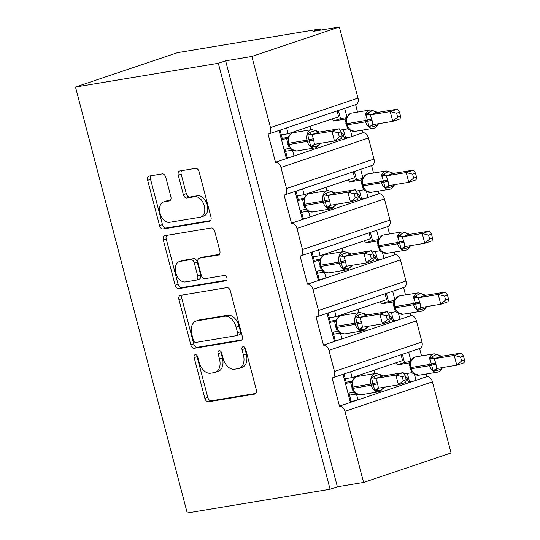 <?xml version="1.0" encoding="UTF-8"?>
<svg xmlns="http://www.w3.org/2000/svg" width="540" height="540" viewBox="0 0 540 540"><rect width="100%" height="100%" fill="white"/><g stroke="black" fill="none" stroke-linecap="round" stroke-linejoin="round"><path stroke-width="0.81" d="M195.264 354.645A2.788 1.809 -108.6 0 0 195.075 354.692A2.788 1.809 -108.6 0 0 194.164 357.629L204.856 398.385A3.976 2.592 -108.6 0 0 208.44 401.794L254.752 394.092A3.976 2.592 -108.6 0 0 255.015 394.031A3.976 2.592 -108.6 0 0 256.318 389.833L245.626 349.076A2.788 1.809 -108.6 0 0 243.115 346.687A2.788 1.809 -108.6 0 0 242.933 346.734A2.788 1.809 -108.6 0 0 242.021 349.67L243.405 354.949A12.731 8.282 -108.6 0 1 239.234 368.381A12.731 8.282 -108.6 0 1 238.39 368.59L234.536 369.232A12.731 8.282 -108.6 0 1 223.081 358.324L221.697 353.052A2.788 1.809 -108.6 0 0 219.193 350.669A2.788 1.809 -108.6 0 0 219.004 350.71A2.788 1.809 -108.6 0 0 218.093 353.653L219.476 358.925A12.731 8.282 -108.6 0 1 215.305 372.357A12.731 8.282 -108.6 0 1 214.468 372.566L210.607 373.207A12.731 8.282 -108.6 0 1 199.152 362.306L197.768 357.028A2.788 1.809 -108.6 0 0 195.264 354.645M196.958 355.442A2.788 1.809 -108.6 0 0 197.08 356.643L207.772 397.406A3.976 2.592 -108.6 0 0 211.356 400.808L255.866 393.41M244.809 347.49A2.788 1.809 -108.6 0 0 244.937 348.692L246.321 353.963L243.405 354.949M220.88 351.466A2.788 1.809 -108.6 0 0 221.009 352.667L222.392 357.946L219.476 358.925M165.787 177.296A3.976 2.592 -108.6 0 0 162.209 173.887L149.216 176.047A3.976 2.592 -108.6 0 0 148.952 176.114A3.976 2.592 -108.6 0 0 147.65 180.313L159.523 225.578A3.976 2.592 -108.6 0 0 163.1 228.98L209.412 221.285A3.976 2.592 -108.6 0 0 209.675 221.218A3.976 2.592 -108.6 0 0 210.978 217.019L199.105 171.754A3.976 2.592 -108.6 0 0 195.527 168.345L179.834 170.957A3.976 2.592 -108.6 0 0 179.57 171.025A3.976 2.592 -108.6 0 0 178.268 175.223L183.344 194.589A3.976 2.592 -108.6 0 0 186.928 197.998L194.71 196.709A10.645 6.926 -108.6 0 1 204.134 205.288A10.645 6.926 -108.6 0 1 200.799 217.053A10.645 6.926 -108.6 0 1 200.09 217.228L169.607 222.298A10.645 6.926 -108.6 0 1 160.178 213.719A10.645 6.926 -108.6 0 1 163.519 201.953A10.645 6.926 -108.6 0 1 164.221 201.778L169.304 200.927A3.976 2.592 -108.6 0 0 169.567 200.867A3.976 2.592 -108.6 0 0 170.869 196.668L165.787 177.296M330.089 489.254L218.335 63.281L75.485 87.028L187.238 513L330.089 489.254L337.379 486.796L363.596 482.436L344.932 411.311A6.082 3.956 -108.6 0 0 339.464 406.107L332.08 377.966A6.082 3.956 71.4 0 0 332.485 377.865A6.082 3.956 71.4 0 0 334.476 371.452L328.941 350.345A6.082 3.956 -108.6 0 0 323.467 345.141L316.089 317A6.082 3.956 71.4 0 0 316.487 316.899A6.082 3.956 71.4 0 0 318.478 310.487L312.944 289.386A6.082 3.956 -108.6 0 0 307.476 284.175L300.091 256.034A6.082 3.956 71.4 0 0 300.497 255.94A6.082 3.956 71.4 0 0 302.488 249.521L296.953 228.42A6.082 3.956 -108.6 0 0 291.485 223.209L284.101 195.075A6.082 3.956 71.4 0 0 284.506 194.974A6.082 3.956 71.4 0 0 286.497 188.554L280.955 167.454A6.082 3.956 -108.6 0 0 275.488 162.243L268.103 134.109A6.082 3.956 71.4 0 0 268.508 134.008A6.082 3.956 71.4 0 0 270.5 127.595L251.843 56.464L339.336 27L313.119 31.361L320.409 28.904L320.726 30.091M180.509 295.346A3.976 2.592 -108.6 0 0 180.245 295.414A3.976 2.592 -108.6 0 0 178.943 299.612L190.822 344.871A3.976 2.592 -108.6 0 0 194.4 348.28L240.712 340.585A3.976 2.592 -108.6 0 0 240.975 340.517A3.976 2.592 -108.6 0 0 242.278 336.319L230.404 291.053A3.976 2.592 -108.6 0 0 226.82 287.644L180.509 295.346M175.169 285.221L163.296 239.963A3.976 2.592 -108.6 0 1 164.599 235.764A3.976 2.592 -108.6 0 1 164.862 235.697L211.174 227.995A3.976 2.592 -108.6 0 1 214.751 231.404L219.834 250.776A3.976 2.592 -108.6 0 1 218.531 254.975A3.976 2.592 -108.6 0 1 218.268 255.042L199.49 258.161A3.976 2.592 -108.6 0 0 199.226 258.228A3.976 2.592 -108.6 0 0 197.924 262.426L201.292 275.279A3.976 2.592 -108.6 0 0 204.869 278.687L224.424 275.434A2.788 1.809 -108.6 0 1 226.888 277.682A2.788 1.809 -108.6 0 1 226.017 280.76A2.788 1.809 -108.6 0 1 225.835 280.807L178.754 288.63A3.976 2.592 -108.6 0 1 175.169 285.221L178.085 284.243L166.212 238.977L163.296 239.963M284.506 194.974L371.993 165.503A6.082 3.956 71.4 0 0 373.984 159.091L368.449 137.99A6.082 3.956 -108.6 0 0 362.981 132.779L352.046 136.465L350.42 130.275M346.95 117.038L344.669 108.358M362.981 132.779L362.286 130.147M357.541 112.043L355.604 104.672M352.046 136.465L344.459 139.016L342.92 133.157L341.638 133.589M344.459 139.016L294.01 156.006L292.471 150.161M285.613 151.288L292.451 150.147M342.92 133.157L341.584 133.373M294.01 156.006L275.488 162.243M286.423 158.564L279.052 130.457M300.497 255.94L387.99 226.469A6.082 3.956 71.4 0 0 389.981 220.057L384.446 198.95A6.082 3.956 -108.6 0 0 378.972 193.745L368.037 197.424L366.417 191.241M362.941 178.004L360.666 169.324M378.972 193.745L378.284 191.106M373.531 173.009L371.601 165.638M368.037 197.424L360.457 199.982L358.918 194.117L357.635 194.549M360.457 199.982L310 216.972L308.468 211.126M301.603 212.254L308.448 211.113M358.918 194.117L357.581 194.339M310 216.972L291.485 223.209M302.42 219.53L295.043 191.423M316.487 316.899L403.981 287.435A6.082 3.956 71.4 0 0 405.972 281.023L400.437 259.916A6.082 3.956 -108.6 0 0 394.97 254.711L384.035 258.39L382.408 252.207M378.938 238.97L376.657 230.29M394.97 254.711L394.274 252.072M389.529 233.975L387.592 226.604M384.035 258.39L376.448 260.948L374.909 255.083L373.626 255.515M376.448 260.948L325.998 277.938L324.459 272.093M317.601 273.213L324.439 272.079M374.909 255.083L373.572 255.305M325.998 277.938L307.476 284.175M318.411 280.49L311.04 252.389M332.485 377.865L419.978 348.401A6.082 3.956 71.4 0 0 421.97 341.989L416.435 320.882A6.082 3.956 -108.6 0 0 410.96 315.671L400.025 319.356L398.405 313.166M394.929 299.93L392.654 291.249M410.96 315.671L410.272 313.038M405.52 294.935L403.589 287.57M400.025 319.356L392.445 321.908L390.906 316.049L389.624 316.481M392.445 321.908L341.989 338.904L340.457 333.059M333.592 334.179L340.436 333.045M390.906 316.049L389.57 316.271M341.989 338.904L323.467 345.141M334.409 341.456L327.031 313.349M286.632 127.906L288.164 133.731L338.614 116.741L337.088 110.909M302.63 188.865L304.155 194.697L354.611 177.707L353.079 171.875M318.62 249.831L320.153 255.663L370.602 238.673L369.077 232.841M334.618 310.797L336.143 316.629L386.6 299.632L385.067 293.807M363.596 482.436L451.082 452.972L432.425 381.848A6.082 3.956 -108.6 0 0 426.958 376.637L416.016 380.322L414.396 374.132M410.927 360.896L408.645 352.215M426.958 376.637L426.263 374.004M421.517 355.901L419.58 348.536M416.016 380.322L408.436 382.874L406.897 377.014L405.614 377.447M408.436 382.874L357.98 399.87L356.447 394.018M349.589 395.145L356.427 394.011M406.897 377.014L405.56 377.237M357.98 399.87L339.464 406.107M350.399 402.421L343.028 374.315M350.608 371.763L352.141 377.595L402.59 360.599L401.065 354.773M339.336 27L357.993 98.125A6.082 3.956 71.4 0 1 356.002 104.544L268.508 134.008M218.335 63.281L225.632 60.824L251.843 56.464M225.632 60.824L337.379 486.796M281.306 134.872L288.164 133.731M297.297 195.838L304.155 194.697M313.295 256.804L320.153 255.663M329.285 317.77L336.143 316.629M75.485 87.028L177.559 52.65L320.409 28.904M345.283 378.729L352.141 377.595M408.213 382.03L413.627 381.125M392.222 321.064L397.636 320.159M376.225 260.098L381.638 259.2M360.234 199.132L365.648 198.234M344.237 138.166L349.65 137.268M350.177 401.571L355.59 400.673M334.186 340.605L339.599 339.707M318.188 279.646L323.602 278.741M302.197 218.68L307.611 217.775M286.2 157.714L291.613 156.816M215.305 372.357L218.221 371.378A12.731 8.282 -108.6 0 0 222.392 357.946M239.234 368.381L242.15 367.396A12.731 8.282 -108.6 0 0 246.321 353.963M182.311 295.049A3.976 2.592 -108.6 0 0 181.859 298.627L193.738 343.892A3.976 2.592 -108.6 0 0 197.316 347.301L241.826 339.903M193.313 340.058A2.788 1.809 -108.6 0 0 195.818 342.441L236.473 335.684A2.788 1.809 -108.6 0 0 236.655 335.637A2.788 1.809 -108.6 0 0 237.566 332.701L236.108 327.139A12.731 8.282 -108.6 0 0 224.654 316.231L196.871 320.848A12.731 8.282 -108.6 0 0 196.027 321.057A12.731 8.282 -108.6 0 0 191.855 334.496L193.313 340.058M239.389 334.699A2.788 1.809 -108.6 0 0 239.571 334.658A2.788 1.809 -108.6 0 0 240.482 331.715L237.566 332.701M196.027 321.057L198.943 320.078A12.731 8.282 -108.6 0 1 199.787 319.869L227.57 315.245A12.731 8.282 -108.6 0 1 239.024 326.153L240.482 331.715M166.664 235.4A3.976 2.592 -108.6 0 0 166.212 238.977M219.388 254.36L202.406 257.182A3.976 2.592 -108.6 0 0 202.142 257.249L199.226 258.228M226.732 280.159L181.669 287.651L178.754 288.63M179.996 261.401A10.645 6.926 -108.6 0 0 179.294 261.576A10.645 6.926 -108.6 0 0 175.959 273.341A10.645 6.926 -108.6 0 0 185.382 281.927L196.121 280.139A3.976 2.592 -108.6 0 0 196.385 280.071A3.976 2.592 -108.6 0 0 197.687 275.879L194.319 263.027A3.976 2.592 -108.6 0 0 190.742 259.619L179.996 261.401L182.912 260.422A10.645 6.926 -108.6 0 0 182.21 260.597L179.294 261.576M199.037 279.16A3.976 2.592 -108.6 0 0 199.3 279.092A3.976 2.592 -108.6 0 0 200.603 274.894L197.687 275.879M182.912 260.422L193.657 258.633A3.976 2.592 -108.6 0 1 197.235 262.042L200.603 274.894M178.085 284.243A3.976 2.592 -108.6 0 0 181.669 287.651M163.519 201.953L166.435 200.968A10.645 6.926 -108.6 0 1 167.137 200.792L170.417 200.246M200.799 217.053L203.715 216.074A10.645 6.926 -108.6 0 0 207.05 204.309A10.645 6.926 -108.6 0 0 197.626 195.723L194.71 196.709M181.629 170.66A3.976 2.592 -108.6 0 0 181.184 174.238L186.266 193.61A3.976 2.592 -108.6 0 0 189.844 197.019L197.626 195.723M151.011 175.75A3.976 2.592 -108.6 0 0 150.566 179.327L162.439 224.593A3.976 2.592 -108.6 0 0 166.016 228.001L210.532 220.603M355.171 393.073L360.652 394.862A8.714 6.581 80.6 0 1 352.951 388.375L352.451 388.395L355.111 393.012M383.886 387.349L383.13 388.665L380.673 390.13L374.774 390.42L371.466 377.818L373.91 376.225L379.377 374.382L383.285 375.928L375.874 378.405L377.393 382.644L378.439 388.179L398.446 384.851L395.888 375.077L375.995 378.385M406.188 379.633L405.743 382.394L398.446 384.851L403.279 380.612L406.188 379.633L405.162 375.725L402.253 376.711L403.279 380.612M402.253 376.711L395.888 375.077L403.178 372.627L383.285 375.928M345.425 383.468L351.405 382.307M345.161 382.442L352.33 381.078M349.043 393.066L351.034 400.667L350.028 401.004M344.034 373.977L346.167 382.104M347.99 393.235L353.322 392.357L350.642 382.604M379.775 391.615A8.714 6.581 -99.4 0 1 378.999 391.811A8.714 6.581 -99.4 0 1 371.304 385.324L370.994 384.149A8.714 6.581 -99.4 0 1 375.057 373.639A8.714 6.581 -99.4 0 1 375.833 373.444L357.487 376.495C355.664 376.603 354.017 377.98 352.559 380.626L352.073 382.057L352.451 388.395M353.322 392.357L355.901 393.66M352.559 380.626L351.095 382.475M374.774 390.42L378.297 388.22M371.466 377.818L375.874 378.405M405.162 375.725L403.178 372.627M442.213 367.706L441.457 369.023L435.983 370.865L433.1 370.777L429.793 358.169L434.957 355.07L437.711 354.733L441.612 356.285L434.201 358.756L435.719 362.995L436.765 368.537L456.779 365.209L454.214 355.435L434.322 358.742M460.58 357.068L461.606 360.97L464.515 359.991L463.495 356.083L460.58 357.068L454.214 355.435L461.504 352.978L441.612 356.285M464.515 359.991L464.069 362.752L456.779 365.209L461.606 360.97M404.042 373.97L411.649 372.708L408.969 362.954L409.732 362.664M396.603 362.617L397.204 364.912L408.969 362.954M397.204 364.912L404.494 362.455L410.663 361.436M407.369 373.417L409.361 381.017L408.065 381.456M402.361 354.335L404.494 362.455M413.498 373.43L418.979 375.212A8.714 6.581 80.6 0 1 411.284 368.732L410.778 368.752L413.444 373.37M410.886 360.983L410.407 362.408L410.474 367.578L410.974 367.558L411.284 368.732L429.631 365.681L429.32 364.507L410.974 367.558A8.714 6.581 80.6 0 1 415.037 357.041A8.714 6.581 80.6 0 1 415.814 356.852L414.909 357.075L409.428 362.826M411.649 372.708L414.227 374.018M434.201 358.756L429.793 358.169M435.983 370.865A4.455 1.748 73.4 0 1 436.745 368.543L436.624 368.57M436.765 368.537L433.1 370.777M461.504 352.978L463.495 356.083M426.222 306.74L425.459 308.057L419.992 309.899L417.103 309.812L413.795 297.209L418.959 294.104L421.713 293.774L425.621 295.319L418.21 297.797L420.032 303.203L420.775 307.571L440.782 304.243L438.217 294.469L418.325 297.776M444.589 296.102L445.608 300.004L448.524 299.025L447.498 295.117L444.589 296.102L438.217 294.469L445.514 292.019L425.621 295.319M448.524 299.025L448.072 301.786L440.782 304.243L445.608 300.004M388.044 313.004L395.658 311.749L394.139 307.51L392.978 301.995L393.734 301.698M380.606 301.651L381.206 303.946L392.978 301.995M381.206 303.946L388.503 301.496L394.666 300.469M391.379 312.451L393.37 320.058L392.074 320.49M386.37 293.369L388.503 301.496M397.507 312.464L402.988 314.246A8.714 6.581 80.6 0 1 395.287 307.766L394.787 307.787L397.447 312.404M394.889 300.017L394.409 301.442L394.477 306.619L394.983 306.592L395.287 307.766L413.633 304.715L413.33 303.541L394.983 306.592A8.714 6.581 80.6 0 1 399.046 296.082A8.714 6.581 80.6 0 1 399.823 295.886L398.912 296.109L393.431 301.86M395.658 311.749L398.23 313.051M418.21 297.797L413.795 297.209M419.992 309.899A4.455 1.748 73.4 0 1 420.755 307.577L420.633 307.611M420.775 307.571L417.103 309.812M445.514 292.019L447.498 295.117M410.225 245.774L409.469 247.091L403.994 248.933L401.112 248.846L397.805 236.243L402.968 233.138L405.722 232.808L409.624 234.36L402.212 236.831L404.042 242.237L404.777 246.605L424.791 243.277L422.226 233.503L402.334 236.81M428.591 235.136L429.617 239.038L432.526 238.059L431.507 234.157L428.591 235.136L422.226 233.503L429.516 231.053L409.624 234.36M432.526 238.059L432.081 240.82L424.791 243.277L429.617 239.038M372.053 252.045L379.661 250.783L376.981 241.029L377.744 240.732M364.615 240.692L365.215 242.987L376.981 241.029M365.215 242.987L372.506 240.53L378.675 239.504M375.381 251.492L377.379 259.092L376.076 259.531M370.373 232.403L372.506 240.53M381.51 251.498L386.991 253.287A8.714 6.581 80.6 0 1 379.296 246.8L378.79 246.821L381.456 251.438M378.898 239.051L378.419 240.476L378.486 245.653L378.986 245.626L379.296 246.8L397.643 243.749L397.332 242.575L378.986 245.626A8.714 6.581 80.6 0 1 383.049 235.116A8.714 6.581 80.6 0 1 383.825 234.92L382.921 235.15L377.44 240.901M379.661 250.783L382.239 252.085M402.212 236.831L397.805 236.243M403.994 248.933A4.455 1.748 73.4 0 1 404.757 246.611L404.636 246.645M404.777 246.605L401.112 248.846M429.516 231.053L431.507 234.157M394.234 184.815L393.471 186.125L388.004 187.967L385.115 187.88L381.814 175.277L386.971 172.179L389.725 171.842L393.633 173.394L386.221 175.865L388.044 181.271L388.787 185.638L408.794 182.311L406.229 172.544L386.343 175.851M412.601 174.17L413.62 178.072L416.536 177.093L415.51 173.191L412.601 174.17L406.229 172.544L413.525 170.087L393.633 173.394M416.536 177.093L416.084 179.854L408.794 182.311L413.62 178.072M356.056 191.079L363.67 189.817L362.151 185.578L360.99 180.063L361.746 179.766M348.617 179.726L349.218 182.021L360.99 180.063M349.218 182.021L356.515 179.564L362.678 178.538M359.39 190.525L361.382 198.126L360.086 198.565M354.382 171.436L356.515 179.564M365.519 190.532L366.242 191.126L371 192.321A8.714 6.581 80.6 0 1 363.299 185.834L362.799 185.861L365.459 190.472M362.907 178.092L362.421 179.523L362.488 184.687L362.995 184.66L363.299 185.834L381.645 182.783L381.341 181.616L362.995 184.66A8.714 6.581 80.6 0 1 367.058 174.15A8.714 6.581 80.6 0 1 367.835 173.954L366.923 174.184L361.442 179.935M363.67 189.817L366.248 191.12M386.221 175.865L381.814 175.277M385.115 187.88L388.645 185.679M413.525 170.087L415.51 173.191M378.236 123.849L377.48 125.159L372.006 127.001L369.124 126.92L365.816 114.311L370.98 111.213L373.734 110.876L377.636 112.428L370.224 114.899L372.053 120.312L372.789 124.672L392.803 121.345L390.238 111.578L370.346 114.885M396.603 113.204L397.629 117.106L400.538 116.127L399.519 112.225L396.603 113.204L390.238 111.578L397.528 109.121L377.636 112.428M400.538 116.127L400.093 118.888L392.803 121.345L397.629 117.106M340.065 130.113L347.672 128.851L344.993 119.097L345.755 118.8M332.627 118.76L333.227 121.055L344.993 119.097M333.227 121.055L340.517 118.597L346.687 117.572M343.393 129.56L345.391 137.16L344.088 137.599M338.384 110.471L340.517 118.597M374.132 128.108A8.714 6.581 -99.4 0 1 373.356 128.304A8.714 6.581 -99.4 0 1 365.654 121.817L346.802 124.895L350.251 130.16M372.053 120.312A4.455 0.351 -14.7 0 0 367.652 121.345L365.654 121.817L365.344 120.65A8.714 6.581 -99.4 0 1 369.414 110.133A8.714 6.581 -99.4 0 1 370.19 109.937L350.933 113.218L346.91 117.126L346.43 118.544L346.498 123.721L346.997 123.701L347.308 124.868A8.714 6.581 80.6 0 0 355.003 131.355L373.356 128.304C375.179 128.196 376.826 126.812 378.284 124.166L378.689 123.437M345.452 118.969L346.91 117.126M347.672 128.851L350.251 130.154L355.003 131.355M370.224 114.899L365.816 114.311M369.124 126.92L372.647 124.713M397.528 109.121L399.519 112.225M339.181 332.107L339.903 332.701L344.662 333.896A8.714 6.581 80.6 0 1 336.96 327.409L336.461 327.436L339.12 332.046M367.889 326.39L367.132 327.699L364.675 329.164L358.776 329.454L355.469 316.852L357.912 315.259L363.386 313.416L367.288 314.969L359.883 317.439L361.706 322.846L362.448 327.213L382.455 323.885L379.89 314.118L359.998 317.419M390.197 318.668L389.745 321.428L382.455 323.885L387.281 319.646L390.197 318.668L389.171 314.766L386.255 315.745L387.281 319.646M386.255 315.745L379.89 314.118L387.18 311.661L367.288 314.969M329.434 322.502L335.408 321.341M329.164 321.476L336.339 320.112M333.045 332.1L335.043 339.701L334.037 340.038M328.043 313.011L330.17 321.138M331.999 332.276L337.331 331.391L335.812 327.152L334.645 321.638M335.104 321.509L336.562 319.66L336.082 321.084L336.461 327.436M337.331 331.391L339.903 332.694M358.776 329.454L362.3 327.254M355.469 316.852L359.883 317.439M389.171 314.766L387.18 311.661M323.183 271.141L323.912 271.735L328.664 272.93A8.714 6.581 80.6 0 1 320.969 266.443L320.463 266.47L323.129 271.08M351.898 265.424L351.142 266.733L348.685 268.198L342.785 268.488L339.478 255.886L341.921 254.293L347.389 252.45L351.297 254.003L343.886 256.473L345.404 260.712L346.451 266.247L366.457 262.919L363.899 253.152L344.007 256.459M374.2 257.702L373.754 260.462L366.457 262.919L371.291 258.68L374.2 257.702L373.174 253.8L370.264 254.779L371.291 258.68M370.264 254.779L363.899 253.152L371.189 250.695L351.297 254.003M313.443 261.536L319.417 260.375M313.173 260.51L320.341 259.146M317.054 271.134L319.046 278.735L318.04 279.072M312.046 252.045L314.179 260.172M316.001 271.31L321.334 270.425L318.654 260.672M347.787 269.683A8.714 6.581 -99.4 0 1 347.011 269.879A8.714 6.581 -99.4 0 1 339.316 263.392L339.005 262.224A8.714 6.581 -99.4 0 1 343.076 251.708A8.714 6.581 -99.4 0 1 343.845 251.512L325.499 254.563C323.676 254.678 322.029 256.055 320.571 258.701L320.092 260.118L320.463 266.47M321.334 270.425L323.912 271.728M320.571 258.701L319.106 260.543M342.785 268.488L346.451 266.247A4.455 1.748 -106.6 0 0 345.668 268.576M339.478 255.886L343.886 256.473M373.174 253.8L371.189 250.695M307.193 210.175L307.915 210.769L312.674 211.964A8.714 6.581 80.6 0 1 304.972 205.477L304.472 205.504L307.132 210.121M335.9 204.458L335.144 205.767L332.687 207.232L326.788 207.529L323.48 194.92L325.931 193.327L331.398 191.484L335.3 193.037L327.895 195.507L329.717 200.921L330.46 205.288L350.467 201.953L347.902 192.186L328.01 195.494M358.209 196.736L357.757 199.496L350.467 201.953L355.293 197.721L358.209 196.736L357.183 192.834L354.267 193.813L355.293 197.721M354.267 193.813L347.902 192.186L355.192 189.729L335.3 193.037M297.446 200.576L303.419 199.409M297.175 199.544L304.351 198.18M301.057 210.168L303.055 217.769L302.049 218.106M296.055 191.079L298.181 199.206M300.01 210.344L305.343 209.459L303.824 205.22L302.656 199.706M331.796 208.717A8.714 6.581 -99.4 0 1 331.02 208.913A8.714 6.581 -99.4 0 1 323.318 202.433L323.015 201.258A8.714 6.581 -99.4 0 1 327.078 190.742A8.714 6.581 -99.4 0 1 327.854 190.546L309.508 193.597C307.679 193.712 306.038 195.089 304.574 197.735L304.094 199.152L304.472 205.504M305.343 209.459L307.915 210.769M304.574 197.735L303.115 199.577M326.788 207.529L330.46 205.288A4.455 1.748 -106.6 0 0 329.677 207.61M323.48 194.92L327.895 195.507M357.183 192.834L355.192 189.729M291.195 149.216L296.676 150.998A8.714 6.581 80.6 0 1 288.981 144.518L288.475 144.538L291.141 149.155M319.91 143.492L319.154 144.808L316.697 146.266L310.797 146.563L307.49 133.954L309.933 132.361L315.407 130.518L319.309 132.071L311.897 134.541L313.416 138.78L314.462 144.322L334.476 140.987L331.911 131.22L312.019 134.528M342.212 135.769L341.766 138.537L334.476 140.987L339.302 136.755L342.212 135.769L341.192 131.868L338.276 132.847L339.302 136.755M338.276 132.847L331.911 131.22L339.201 128.763L319.309 132.071M281.455 139.61L287.429 138.442M281.185 138.584L288.36 137.214M285.066 149.202L287.057 156.803L286.051 157.147M280.058 130.12L282.191 138.24M284.013 149.378L289.346 148.493L286.666 138.739M315.799 147.758A8.714 6.581 -99.4 0 1 315.023 147.947A8.714 6.581 -99.4 0 1 307.328 141.467L307.017 140.292A8.714 6.581 -99.4 0 1 311.087 129.775A8.714 6.581 -99.4 0 1 311.863 129.587L293.51 132.638C291.688 132.745 290.041 134.123 288.583 136.769L288.103 138.193L288.475 144.538M289.346 148.493L291.924 149.803M288.583 136.769L287.125 138.611M310.797 146.563L314.462 144.322A4.455 1.748 -106.6 0 0 313.679 146.65M307.49 133.954L311.897 134.541M341.192 131.868L339.201 128.763M197.08 356.643L194.164 357.629M244.937 348.692L242.021 349.67M221.009 352.667L218.093 353.653M357.993 98.125L270.5 127.595M368.449 137.99L280.955 167.454M373.984 159.091L286.497 188.554M384.446 198.95L296.953 228.42M389.981 220.057L302.488 249.521M400.437 259.916L312.944 289.386M405.972 281.023L318.478 310.487M416.435 320.882L328.941 350.345M421.97 341.989L334.476 371.452M432.425 381.848L344.932 411.311M359.383 376.178L359.134 375.233M343.393 315.212L343.143 314.273M327.395 254.246L327.146 253.307M311.404 193.286L311.155 192.341M295.407 132.32L295.164 131.375M255.265 393.923L254.752 394.092M211.356 400.808L208.44 401.794M207.772 397.406L204.856 398.385M241.225 340.409L240.712 340.585M197.316 347.301L194.4 348.28M193.738 343.892L190.822 344.871M181.859 298.627L178.943 299.612M239.024 326.153L236.108 327.139M227.57 315.245L224.654 316.231M199.787 319.869L196.871 320.848M218.781 254.867L218.268 255.042M202.406 257.182L199.49 258.161M226.193 280.685L225.835 280.807M197.235 262.042L194.319 263.027M193.657 258.633L190.742 259.619M169.817 200.759L169.304 200.927M167.137 200.792L164.221 201.778M189.844 197.019L186.928 197.998M186.266 193.61L183.344 194.589M181.184 174.238L178.268 175.223M209.925 221.11L209.412 221.285M166.016 228.001L163.1 228.98M162.439 224.593L159.523 225.578M150.566 179.327L147.65 180.313M357.487 376.495A8.714 6.581 80.6 0 0 356.711 376.69A8.714 6.581 80.6 0 0 352.647 387.2L352.951 388.375L373.302 384.851A4.455 0.351 165.3 0 1 377.696 383.812M377.393 382.644A4.455 0.351 165.3 0 0 372.992 383.677L352.141 387.227M351.81 388.118A4.455 0.351 165.3 0 1 352.357 388.037M351.5 386.944A4.455 0.351 165.3 0 1 352.053 386.863M350.683 382.583A4.455 3.78 -112 0 0 351.155 382.448M378.419 388.186A4.455 1.748 -106.6 0 0 377.656 390.508M383.63 387.315A4.455 3.78 -112 0 0 383.13 388.665M373.91 376.225A4.455 1.748 -106.6 0 0 376.07 378.365M379.377 374.382A4.455 3.78 -112 0 0 383.245 375.948M435.719 362.995A4.455 0.351 -14.7 0 0 431.318 364.034L429.32 364.507A8.714 6.581 -99.4 0 1 433.39 353.99A8.714 6.581 -99.4 0 1 434.167 353.801L439.297 355.239M438.102 371.972A8.714 6.581 -99.4 0 1 437.333 372.161A8.714 6.581 -99.4 0 1 429.631 365.681L431.629 365.209A4.455 0.351 -14.7 0 1 436.023 364.169M409.482 362.799A4.455 3.78 68 0 1 409.01 362.941M410.387 367.22A4.455 0.351 -14.7 0 0 409.826 367.301M410.683 368.395A4.455 0.351 -14.7 0 0 410.137 368.476M441.572 356.306A4.455 3.78 68 0 1 437.711 354.733M434.396 358.722A4.455 1.748 73.4 0 1 432.236 356.576M441.457 369.023A4.455 3.78 68 0 1 441.956 367.673M419.722 302.029A4.455 0.351 -14.7 0 0 415.327 303.068L413.33 303.541A8.714 6.581 -99.4 0 1 417.393 293.031A8.714 6.581 -99.4 0 1 418.169 292.835L423.299 294.273M422.111 311.006A8.714 6.581 -99.4 0 1 421.335 311.202A8.714 6.581 -99.4 0 1 413.633 304.715L415.638 304.243A4.455 0.351 -14.7 0 1 420.032 303.203M393.491 301.84A4.455 3.78 68 0 1 393.019 301.975M394.389 306.254A4.455 0.351 -14.7 0 0 393.836 306.335M394.693 307.429A4.455 0.351 -14.7 0 0 394.139 307.51M425.574 295.34A4.455 3.78 68 0 1 421.713 293.774M418.406 297.756A4.455 1.748 73.4 0 1 416.245 295.61M425.459 308.057A4.455 3.78 68 0 1 425.959 306.707M403.731 241.07A4.455 0.351 -14.7 0 0 399.33 242.102L397.332 242.575A8.714 6.581 -99.4 0 1 401.402 232.065A8.714 6.581 -99.4 0 1 402.179 231.869L407.308 233.314M406.114 250.04A8.714 6.581 -99.4 0 1 405.344 250.236A8.714 6.581 -99.4 0 1 397.643 243.749L399.64 243.277A4.455 0.351 -14.7 0 1 404.042 242.237M377.494 240.874A4.455 3.78 68 0 1 377.021 241.009M378.398 245.295A4.455 0.351 -14.7 0 0 377.838 245.369M378.695 246.463A4.455 0.351 -14.7 0 0 378.149 246.544M409.583 234.374A4.455 3.78 68 0 1 405.722 232.808M402.408 236.79A4.455 1.748 73.4 0 1 400.248 234.65M409.469 247.091A4.455 3.78 68 0 1 409.968 245.741M387.733 180.103A4.455 0.351 -14.7 0 0 383.339 181.143L381.341 181.616A8.714 6.581 -99.4 0 1 385.405 171.099A8.714 6.581 -99.4 0 1 386.181 170.903L391.311 172.348M390.123 189.074A8.714 6.581 -99.4 0 1 389.347 189.27A8.714 6.581 -99.4 0 1 381.645 182.783L383.65 182.311A4.455 0.351 -14.7 0 1 388.044 181.271M361.503 179.908A4.455 3.78 68 0 1 361.031 180.043M362.401 184.329A4.455 0.351 -14.7 0 0 361.847 184.403M362.705 185.497A4.455 0.351 -14.7 0 0 362.151 185.578M393.586 173.407A4.455 3.78 68 0 1 389.725 171.842M386.417 175.824A4.455 1.748 73.4 0 1 384.257 173.684M393.471 186.125A4.455 3.78 68 0 1 393.977 184.775M388.004 187.967A4.455 1.748 73.4 0 1 388.766 185.645M351.837 112.988A8.714 6.581 80.6 0 0 351.068 113.184A8.714 6.581 80.6 0 0 346.997 123.701L367.349 120.177A4.455 0.351 -14.7 0 1 371.743 119.138M345.506 118.942A4.455 3.78 68 0 1 345.033 119.084M346.41 123.363A4.455 0.351 -14.7 0 0 345.85 123.444M346.707 124.538A4.455 0.351 -14.7 0 0 346.16 124.612M377.595 112.442A4.455 3.78 68 0 1 373.734 110.876M370.42 114.858A4.455 1.748 73.4 0 1 368.26 112.718M377.48 125.159A4.455 3.78 68 0 1 377.98 123.808M372.006 127.001A4.455 1.748 73.4 0 1 372.769 124.679M363.785 330.649A8.714 6.581 -99.4 0 1 363.008 330.845A8.714 6.581 -99.4 0 1 355.307 324.358L357.305 323.885A4.455 0.351 165.3 0 1 361.706 322.846M361.395 321.678A4.455 0.351 165.3 0 0 357.001 322.718L355.003 323.19A8.714 6.581 -99.4 0 1 359.066 312.674A8.714 6.581 -99.4 0 1 359.843 312.478L341.496 315.529A8.714 6.581 80.6 0 0 340.72 315.725A8.714 6.581 80.6 0 0 336.65 326.234L336.96 327.409L355.307 324.358L355.003 323.19L336.15 326.261M335.812 327.152A4.455 0.351 165.3 0 1 336.366 327.071M335.509 325.978A4.455 0.351 165.3 0 1 336.062 325.904M334.692 321.617A4.455 3.78 -112 0 0 335.165 321.482M362.421 327.22A4.455 1.748 -106.6 0 0 361.665 329.542M367.632 326.349A4.455 3.78 -112 0 0 367.132 327.699M357.912 315.259A4.455 1.748 -106.6 0 0 360.072 317.399M363.386 313.416A4.455 3.78 -112 0 0 367.247 314.982M325.499 254.563A8.714 6.581 80.6 0 0 324.722 254.759A8.714 6.581 80.6 0 0 320.659 265.275L320.969 266.443L341.314 262.919A4.455 0.351 165.3 0 1 345.708 261.887M345.404 260.712A4.455 0.351 165.3 0 0 341.003 261.752L320.159 265.295M319.822 266.186A4.455 0.351 165.3 0 1 320.369 266.112M319.511 265.012A4.455 0.351 165.3 0 1 320.072 264.938M318.695 260.651A4.455 3.78 -112 0 0 319.167 260.516M351.641 265.383A4.455 3.78 -112 0 0 351.142 266.733M341.921 254.293A4.455 1.748 -106.6 0 0 344.081 256.433M347.389 252.45A4.455 3.78 -112 0 0 351.257 254.016M309.508 193.597A8.714 6.581 80.6 0 0 308.732 193.793A8.714 6.581 80.6 0 0 304.661 204.309L304.972 205.477L325.316 201.96A4.455 0.351 165.3 0 1 329.717 200.921M329.407 199.746A4.455 0.351 165.3 0 0 325.013 200.786L304.162 204.329M303.824 205.22A4.455 0.351 165.3 0 1 304.378 205.146M303.521 204.053A4.455 0.351 165.3 0 1 304.074 203.972M302.704 199.692A4.455 3.78 -112 0 0 303.176 199.55M335.644 204.417A4.455 3.78 -112 0 0 335.144 205.767M325.931 193.327A4.455 1.748 -106.6 0 0 328.091 195.466M331.398 191.484A4.455 3.78 -112 0 0 335.259 193.05M293.51 132.638A8.714 6.581 80.6 0 0 292.734 132.827A8.714 6.581 80.6 0 0 288.671 143.343L288.981 144.518L309.326 140.994A4.455 0.351 165.3 0 1 313.72 139.955M313.416 138.78A4.455 0.351 165.3 0 0 309.015 139.82L288.171 143.363M287.834 144.254A4.455 0.351 165.3 0 1 288.38 144.18M287.523 143.087A4.455 0.351 165.3 0 1 288.083 143.006M286.706 138.726A4.455 3.78 -112 0 0 287.179 138.584M319.653 143.451A4.455 3.78 -112 0 0 319.154 144.808M309.933 132.361A4.455 1.748 -106.6 0 0 312.093 134.507M315.407 130.518A4.455 3.78 -112 0 0 319.268 132.091M374.909 373.599L374.024 370.224M358.911 312.633L358.027 309.258M342.92 251.667L342.036 248.292M326.93 190.701L326.038 187.326M310.932 129.735L310.048 126.36M239.571 334.658L236.655 335.637M199.3 279.092L196.385 280.071M360.652 394.862L379.91 391.581L384.332 386.944M380.97 374.888L375.833 373.444M442.26 368.024C440.802 370.676 439.155 372.053 437.333 372.161L418.979 375.212M434.167 353.801L415.814 356.852M410.474 367.578L410.778 368.752M442.665 367.301L442.26 368.03M426.668 306.335L426.269 307.064C424.805 309.71 423.164 311.087 421.335 311.202L402.988 314.246M418.169 292.835L399.823 295.886M394.477 306.619L394.787 307.787M410.677 245.369L410.272 246.098C408.814 248.744 407.167 250.121 405.344 250.236L386.991 253.287M402.179 231.869L383.825 234.92M378.486 245.653L378.79 246.821M394.679 184.403L394.281 185.132C392.816 187.778 391.176 189.162 389.347 189.27L371 192.321M386.181 170.903L367.835 173.954M362.488 184.687L362.799 185.861M370.19 109.937L375.32 111.382M346.498 123.721L346.802 124.895M344.662 333.896L363.92 330.615L368.341 325.978M364.973 313.922L359.843 312.478M336.562 319.666C338.026 317.021 339.667 315.637 341.496 315.529M328.664 272.93L347.922 269.649L352.343 265.012M348.982 252.956L343.845 251.512M312.674 211.964L331.931 208.683L336.353 204.046M332.984 191.99L327.854 190.546M296.676 150.998L315.934 147.724L320.362 143.087M316.994 131.024L311.863 129.587"/></g></svg>
